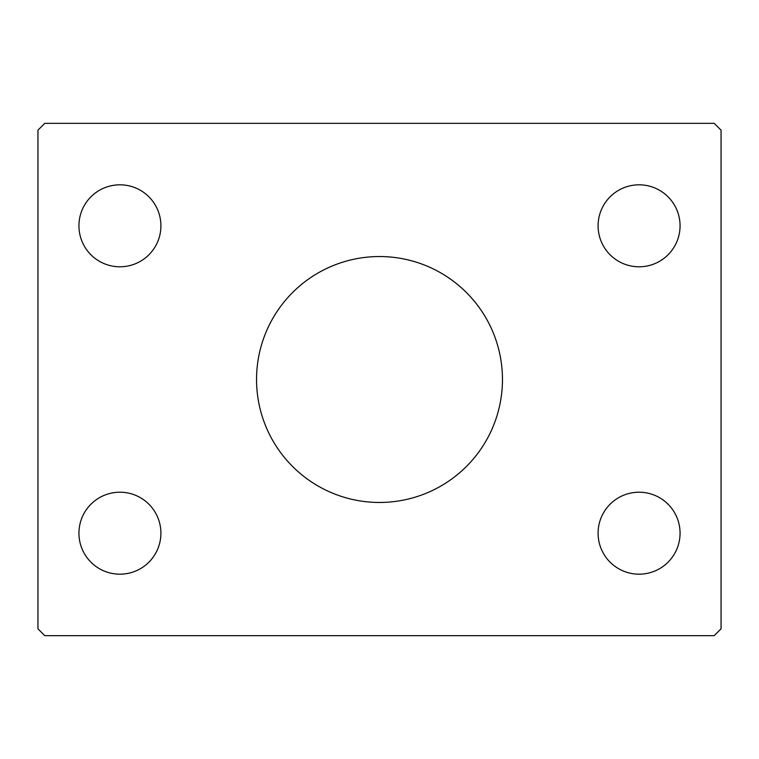 <?xml version="1.0" encoding="UTF-8"?>
<svg xmlns="http://www.w3.org/2000/svg" width="759" height="759" viewBox="0 0 759 759"><rect width="100%" height="100%" fill="white"/><g stroke="black" fill="none" stroke-linecap="round" stroke-linejoin="round"><path stroke-width="1.14" d="M502.458 379.5A122.958 122.958 0 0 0 379.5 256.542A122.958 122.958 0 0 0 256.542 379.5A122.958 122.958 0 0 0 379.5 502.458A122.958 122.958 0 0 0 502.458 379.5M680.064 533.197A40.986 40.986 0 0 0 639.078 492.211A40.986 40.986 0 0 0 598.092 533.197A40.986 40.986 0 0 0 639.078 574.183A40.986 40.986 0 0 0 680.064 533.197M160.908 225.803A40.986 40.986 0 0 0 119.922 184.817A40.986 40.986 0 0 0 78.936 225.803A40.986 40.986 0 0 0 119.922 266.788A40.986 40.986 0 0 0 160.908 225.803M160.908 533.197A40.986 40.986 0 0 0 119.922 492.211A40.986 40.986 0 0 0 78.936 533.197A40.986 40.986 0 0 0 119.922 574.183A40.986 40.986 0 0 0 160.908 533.197M680.064 225.803A40.986 40.986 0 0 0 639.078 184.817A40.986 40.986 0 0 0 598.092 225.803A40.986 40.986 0 0 0 639.078 266.788A40.986 40.986 0 0 0 680.064 225.803M714.219 123.337L44.781 123.337L37.95 130.168L37.95 628.831L44.781 635.663L714.219 635.663L721.05 628.831L721.05 130.168L714.219 123.337"/></g></svg>
